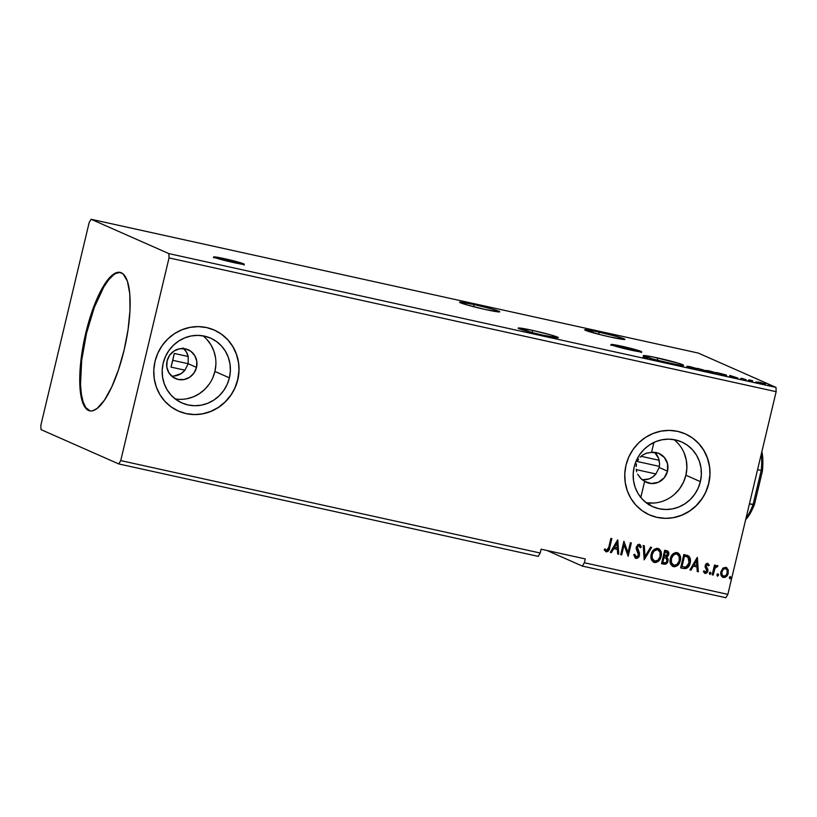 <?xml version="1.0" encoding="UTF-8"?>
<svg xmlns="http://www.w3.org/2000/svg" width="817" height="817" viewBox="0 0 817 817"><rect width="100%" height="100%" fill="white"/><g stroke="black" fill="none" stroke-linecap="round" stroke-linejoin="round"><path stroke-width="1.23" d="M242.567 264.248A15.748 0.878 13.4 0 0 224.512 259.489L224.695 258.723A15.748 0.878 -166.6 0 1 244.273 264.259A15.748 0.878 -166.6 0 1 233.213 262.482L243.558 264.351L238.819 262.257L213.727 256.885L219.079 258.958L233.213 262.482A15.748 0.878 -166.6 0 1 213.635 256.957A15.748 0.878 -166.6 0 1 224.695 258.723L224.512 259.489A15.748 0.878 13.4 0 0 215.147 257.723M639.966 351.821A15.748 0.878 13.4 0 0 621.9 347.051L622.084 346.285A15.748 0.878 -166.6 0 1 641.662 351.821A15.748 0.878 -166.6 0 1 630.601 350.054L640.947 351.913L636.218 349.819L611.116 344.447L630.601 350.054A15.748 0.878 -166.6 0 1 611.024 344.519A15.748 0.878 -166.6 0 1 622.084 346.285L621.9 347.051A15.748 0.878 13.4 0 0 612.546 345.285M474.105 304.547A20.67 1.154 -166.6 0 1 499.8 311.808A20.67 1.154 -166.6 0 1 485.288 309.49L499.677 311.9L492.651 309.183L474.105 304.547L459.705 302.147L466.742 304.853L485.288 309.49A20.67 1.154 -166.6 0 1 459.583 302.229A20.67 1.154 -166.6 0 1 474.105 304.547L473.594 306.702L474.105 304.547M532.684 330.415A20.67 1.154 -166.6 0 1 558.389 337.676A20.67 1.154 -166.6 0 1 543.867 335.358L558.266 337.768L551.23 335.052L532.684 330.415L518.295 328.005L532.194 332.57L532.684 330.415L532.173 332.57L543.867 335.358A20.67 1.154 -166.6 0 1 518.172 328.097A20.67 1.154 -166.6 0 1 532.684 330.415M657.787 357.979A20.67 1.154 -166.6 0 1 683.492 365.24L683.318 365.975L682.992 364.842L678.896 363.381L652.885 356.947L643.296 355.742L650.138 358.203L649.883 358.653L654.488 359.409A20.67 1.154 13.4 0 0 654.877 359.511L656.654 359.97A20.67 1.154 13.4 0 0 659.993 360.818L674.485 364.076A20.67 1.154 -166.6 0 1 668.97 362.922A20.67 1.154 -166.6 0 1 661.116 361.094L659.993 360.818A20.67 1.154 -166.6 0 1 656.654 359.97L654.877 359.511A20.67 1.154 -166.6 0 1 654.488 359.409L650.138 358.203A20.67 1.154 -166.6 0 1 643.275 355.661A20.67 1.154 -166.6 0 1 657.787 357.979L657.277 360.134L657.787 357.979M649.413 504.886L648.371 504.62L649.413 504.886M646.584 503.262L648.136 503.783L646.584 503.262M644.633 481.397L640.814 497.451L644.633 481.397L640.691 478.415L637.648 474.217L641.233 478.925L644.633 481.397A15.748 15.043 -66.2 0 0 646.421 482.347A15.748 15.043 -66.2 0 0 667.499 471.174L664.221 477.802L658.41 482.244L651.374 483.541L644.633 481.397M636.698 471.777L636.188 469.203L636.698 471.777M636.126 466.599L636.514 464.005L636.126 466.599M637.331 461.523L638.567 459.205L637.331 461.523M640.171 457.152L642.121 455.396L640.171 457.152M646.033 453.312L642.121 455.396L646.727 453.088L651.547 452.404L646.033 453.312M653.917 442.436L651.547 452.404L658.573 453.292L664.333 457.408L667.54 463.842L667.499 471.174L659.196 467.508L655.908 473.952L636.239 469.612L655.908 473.952L659.196 467.508L667.499 471.174A15.748 15.043 -66.2 0 0 659.145 453.527A15.748 15.043 -66.2 0 0 651.547 452.404L653.917 442.436M680.908 365.199A20.67 1.154 -166.6 0 1 677.507 364.648L680.908 365.199M681.48 365.27L683.114 365.362A20.67 1.154 -166.6 0 1 681.48 365.27L682.92 365.74L681.48 365.27M682.992 365.873L683.114 365.362L682.992 365.873M599.208 332.121A20.67 1.154 -166.6 0 1 624.913 339.372A20.67 1.154 -166.6 0 1 610.391 337.053L624.791 339.463L617.754 336.757L595.542 331.334L584.809 329.711L598.718 334.276L599.208 332.121L598.698 334.265L610.391 337.053A20.67 1.154 -166.6 0 1 584.686 329.792A20.67 1.154 -166.6 0 1 599.208 332.121M120.109 272.439L115.8 273.44L113.481 274.941L108.661 279.833L103.708 287.114L94.231 307.611L86.5 333.305A70.875 20.578 -77.6 0 0 90.054 410.9L85.846 407.632L83.181 402.127L81.383 394.305L80.515 384.46L81.68 360.297L86.5 333.305L85.765 333.142L86.5 333.305A70.875 20.578 -77.6 0 1 120.548 272.49M124.113 350.074A70.875 20.578 102.4 0 1 89.686 410.828A70.875 20.578 102.4 0 1 85.765 333.142L91.351 313.524L98.101 296.326L102.973 286.951L110.356 276.912L117.28 272.449L119.374 272.275L123.132 273.94L127.421 281.252L129.78 293.773L129.985 310.409L128.044 329.731L124.113 350.074L118.526 369.692L111.766 386.89L104.423 400.197L97.121 408.449L92.597 410.777L90.493 410.951L88.532 410.451L85.111 407.479L82.446 401.974L80.648 394.141L79.78 384.296L80.944 360.134L85.765 333.142A70.875 20.578 102.4 0 1 120.191 272.398A70.875 20.578 102.4 0 1 124.113 350.074M171.539 376.014A15.748 15.043 113.8 0 0 184.928 370.172L188.206 363.728L196.519 367.395A15.748 15.043 -66.2 0 1 175.441 378.567A15.748 15.043 -66.2 0 1 167.087 360.91L169.599 355.303L173.97 351.044L179.536 348.777L185.449 348.859L190.8 351.259L194.783 355.63L196.795 361.298L196.519 367.395L194.007 373.001L189.626 377.27L184.07 379.527L178.157 379.456L172.806 377.046L168.813 372.675L166.811 367.017L167.087 360.91A15.748 15.043 -66.2 0 1 188.165 349.747A15.748 15.043 -66.2 0 1 196.519 367.395L188.206 363.728L184.928 370.172L171.019 367.109L174.276 353.444L188.186 356.508L188.206 363.728L188.186 356.508A15.748 15.043 113.8 0 0 183.651 348.583M175.124 398.87A35.437 33.854 113.8 0 0 214.912 371.449L229.403 377.852A35.437 33.854 -66.2 0 1 181.977 402.965A35.437 33.854 -66.2 0 1 163.165 363.259L165.402 356.682L168.833 350.636L173.306 345.366L178.668 341.057L184.703 337.881L191.188 335.961L197.867 335.368L204.485 336.134L210.786 338.218L216.536 341.547L221.499 345.989L225.502 351.371L228.372 357.499L230.016 364.116L230.363 370.989L229.403 377.852L227.167 384.419L223.746 390.465L219.262 395.745L213.901 400.044L207.865 403.22L201.38 405.14L194.701 405.732L188.084 404.966L181.782 402.883L176.033 399.554L171.07 395.111L167.076 389.729L164.197 383.602L162.552 376.984L162.205 370.111L163.165 363.259A35.437 33.854 -66.2 0 1 210.602 338.136A35.437 33.854 -66.2 0 1 229.403 377.852L214.912 371.449A35.437 33.854 113.8 0 0 202.963 335.838M649.433 514.873A44.292 42.321 113.8 0 0 708.666 483.45L708.768 483.501A44.292 42.321 -66.2 0 1 649.484 514.904A44.292 42.321 -66.2 0 1 625.985 465.261L624.78 473.829L625.209 482.418L627.262 490.7L630.857 498.35L635.861 505.08L642.07 510.635L649.249 514.792L657.123 517.396L665.395 518.356L673.749 517.621L681.848 515.221L689.395 511.248L696.104 505.866L701.701 499.269L705.98 491.711L708.768 483.501L709.973 474.932L709.544 466.344L707.491 458.061L703.897 450.402L698.892 443.672L692.683 438.116L685.504 433.96L677.63 431.356L669.358 430.406L661.004 431.141L652.906 433.541L645.348 437.503L638.649 442.896L633.052 449.483L628.773 457.04L625.985 465.261A44.292 42.321 -66.2 0 1 685.269 433.858A44.292 42.321 -66.2 0 1 708.768 483.501L708.666 483.45A44.292 42.321 113.8 0 0 685.208 433.827M178.443 411.094A44.292 42.321 113.8 0 0 237.686 379.67L237.788 379.721A44.292 42.321 -66.2 0 1 178.504 411.125A44.292 42.321 -66.2 0 1 154.995 361.482L153.79 370.05L154.229 378.639L156.282 386.921L159.877 394.57L164.871 401.3L171.08 406.856L178.259 411.012L186.143 413.627L194.415 414.576L202.769 413.841L210.868 411.441L218.415 407.469L225.114 402.087L230.711 395.489L234.99 387.942L237.788 379.721L238.993 371.153L238.564 362.564L236.501 354.282L232.906 346.622L227.912 339.892L221.703 334.337L214.524 330.18L206.64 327.576L198.368 326.626L190.024 327.362L181.915 329.762L174.368 333.724L167.669 339.116L162.072 345.703L157.793 353.261L154.995 361.482A44.292 42.321 -66.2 0 1 214.289 330.078A44.292 42.321 -66.2 0 1 237.788 379.721L237.686 379.67A44.292 42.321 113.8 0 0 214.228 330.048M642.213 479.763A15.748 15.043 113.8 0 0 655.908 473.952L652.783 476.924L649.015 478.936L642.213 479.763M700.383 481.632A35.437 33.854 -66.2 0 1 652.957 506.744A35.437 33.854 -66.2 0 1 634.155 467.038A35.437 33.854 -66.2 0 1 681.582 441.915A35.437 33.854 -66.2 0 1 700.383 481.632L685.902 475.228L700.383 481.632L698.147 488.198L694.726 494.244L690.253 499.524L684.891 503.823L678.856 507L672.371 508.92L665.692 509.512L659.074 508.746L652.763 506.663L647.023 503.333L642.05 498.891L638.057 493.509L635.177 487.381L633.532 480.764L633.195 473.891L634.155 467.038L636.392 460.461L639.813 454.415L644.286 449.146L649.648 444.836L655.694 441.66L662.168 439.74L668.847 439.148L675.465 439.914L681.776 441.997L687.516 445.326L692.489 449.769L696.482 455.151L699.362 461.278L701.006 467.896L701.354 474.769L700.383 481.632M646.114 502.649A35.437 33.854 113.8 0 0 685.902 475.228A35.437 33.854 113.8 0 0 673.943 439.617M649.985 504.549L648.136 503.783M41.003 429.609L118.761 463.944L538.229 556.377L118.761 463.944L120.732 460.594L540.2 553.017L538.229 556.377L540.2 553.017L120.732 460.594L169.027 257.906L776.15 391.68L727.865 594.367L584.359 562.75L585.268 558.92L541.12 549.198L540.2 553.017L541.12 549.198L585.268 558.92L584.359 562.75L727.865 594.367L725.884 597.727L582.388 566.099L725.884 597.727L727.865 594.367L776.15 391.68L169.027 257.906L168.864 253.607L91.116 219.273L698.239 353.056L775.997 387.391L168.864 253.607L775.997 387.391L776.15 391.68L775.997 387.391L698.239 353.056L91.116 219.273L89.135 222.632L40.85 425.32L41.003 429.609L118.761 463.944L120.732 460.594L169.027 257.906L168.864 253.607L91.116 219.273L89.135 222.632L40.85 425.32L41.003 429.609M547.053 550.505L582.388 566.099L584.359 562.75L582.388 566.099L547.053 550.505M687.332 366.496L697.616 368.906L688.517 366.353L687.332 366.496L694.246 368.457L697.218 368.671L690.253 366.7L686.944 366.241L686.76 367.007M706.491 370.724L716.764 373.124L707.665 370.571L706.491 370.724L713.394 372.675L716.376 372.899L709.401 370.928L706.092 370.458L705.908 371.224M729.867 375.452L729.469 376.188L737.884 378.046L729.867 375.452L729.469 376.188L737.884 378.046L730.03 375.493L729.683 376.218L729.867 375.452M748.362 380.293L748.872 380.344M755.95 381.968L756.471 382.019M768.337 384.695L768.848 384.746M757.992 381.968L765.529 383.949L758.002 382.182M751.752 381.1L751.037 380.477L752.549 380.681L749.036 379.905L752.743 381.325L751.048 380.538L752.549 380.681L749.036 379.905L751.752 381.1M742.122 378.363L746.217 379.782L742.122 378.363M723.219 374.809L726.63 375.412L725.333 374.717L716.489 372.511L720.226 374.155L726.333 375.095L716.489 372.511L723.219 374.809M701.068 369.938L705.827 370.836L697.34 368.293L701.068 369.938L705.622 370.704L697.34 368.293L701.068 369.938M645.992 357.519L643.112 357.09L647.595 358.071L643.52 356.426L645.992 357.519L643.112 357.09L647.023 357.754L643.52 356.426L645.583 357.642M674.485 364.076L677.507 364.648L674.485 364.076M646.982 502.792L654.264 503.017M674.382 494.397L679.509 488.862L683.4 482.377L685.902 475.228L686.883 467.753L686.311 460.277L684.207 453.159M659.166 460.288A15.748 15.043 113.8 0 0 654.631 452.363L658.563 458.235L659.605 463.903L659.166 460.288L641.039 456.295L659.166 460.288M659.196 467.508L659.605 463.903L659.196 467.508M652.773 359.031L651.18 358.5A20.67 1.154 13.4 0 0 652.793 358.949L651.18 358.5A20.67 1.154 -166.6 0 0 652.793 358.949L652.773 359.031M722.728 568.366L720.788 572.503L721.891 576.649L725.087 577.343L727.59 574.902L728.315 570.429L726.558 567.621L723.392 567.825L720.941 571.624C720.257 574.392 721.064 576.342 723.382 577.466C725.966 577.415 727.569 576.005 728.213 573.228L728.07 569.531L725.792 567.335L722.728 568.366M712.189 574.811L713.18 575.035L714.916 568.428L716.172 566.763L717.224 566.896L717.949 565.956L717.479 565.538L715.171 566.692L715.508 565.252L714.518 565.037L712.189 574.811L713.18 575.035L714.916 568.428L717.949 565.956L717.275 565.456L715.171 566.692L715.508 565.252L714.518 565.037L712.189 574.811M707.481 563.26L709.279 565.16L707.256 563.311L705.755 564.241L705.122 565.895L706.858 569.919L706.664 571.44L705.285 572.206L704.162 570.879L703.386 571.665L705.592 573.473L707.052 572.686L707.869 571.073L707.839 569.255L706.154 566.14L707.032 564.598L708.492 565.875L709.279 565.16L707.696 563.352L705.204 565.497L705.153 567.08L706.868 570.899L704.979 572.084M683.645 568.53L686.525 568.418L688.363 566.916L689.793 564.251L690.467 560.442L688.915 556.224L683.839 554.477L680.653 567.866L683.645 568.53C687.199 568.795 689.364 566.988 690.13 563.087C690.937 560.38 690.477 558.042 688.741 556.071L683.839 554.477L680.653 567.866L683.645 568.53M661.504 563.648L665.763 564.087L668.02 561.085L668.02 558.92L666.805 557.214L668.429 555.417L668.735 552.67L667.703 551.097L664.691 550.26L661.504 563.648L664.078 564.21C666.161 564.333 667.479 563.291 668.02 561.085L666.805 557.214L668.684 554.631C669.174 552.517 668.449 551.199 666.509 550.658L664.691 550.26L661.504 563.648M644.164 559.829L651.649 547.39L650.567 547.145L645.022 556.612L644.307 545.766L643.224 545.531L644.164 559.829L651.649 547.39L650.567 547.145L645.022 556.612L644.307 545.766L643.224 545.531L644.164 559.829M621.706 554.876L624.086 544.919L628.15 556.295L631.337 542.917L630.346 542.692L627.967 552.68L623.912 541.273L620.716 554.661L621.706 554.876L620.726 554.61L621.706 554.876L624.086 544.919L628.15 556.295L631.337 542.917L630.346 542.692L627.967 552.68L623.912 541.273L620.716 554.661L621.706 554.876M608.747 547.308L607.266 550.352L606.224 550.331L604.917 548.83L604.161 549.749L606.234 551.832L608.736 550.566L611.851 538.617L610.861 538.403L608.747 547.308L606.551 550.454L604.917 548.83L604.161 549.749L606.234 551.832C608.359 551.567 609.523 550.178 609.707 547.656L611.851 538.617L610.861 538.403L608.747 547.308M617.632 539.894L610.319 552.363L611.392 552.609L613.741 548.605L617.356 549.402L617.662 553.987L618.735 554.222L617.795 539.925L610.319 552.363L611.392 552.609L613.741 548.605L617.356 549.402L617.662 553.987L618.735 554.222L617.632 539.894M639.119 544.214L641.284 547.124L639.333 544.316L636.29 546.93L636.31 549.075L638.516 555.111L636.167 556.98L634.686 554.304L633.716 554.804L636.229 558.419L638.24 557.592L639.415 555.662L639.425 552.823L637.291 547.094L638.7 545.654L640.314 547.778L641.284 547.124L640.13 544.704L637.771 544.633L636.167 548.013L638.516 555.111L637.689 556.54L636.372 557.01L634.686 554.304L633.716 554.804L635.391 558.185M651.19 554.396L651.006 558.052L651.782 560.339L653.396 562.045L655.683 562.545L657.91 561.657L660.279 558.838L661.321 552.813L659.83 549.524L656.592 548.309L653.447 550.035L651.19 554.396C650.24 558.195 651.343 560.881 654.499 562.464C658.063 562.331 660.269 560.35 661.116 556.51C662.097 552.66 660.984 549.953 657.777 548.381C654.223 548.554 652.027 550.556 651.19 554.396M670.348 558.614L670.165 562.27L670.931 564.557L672.554 566.263L674.842 566.763L677.548 565.497L679.427 563.066L680.469 557.031L678.988 553.752L675.741 552.527L672.595 554.253L670.348 558.614C669.389 562.413 670.491 565.109 673.657 566.681C677.211 566.549 679.417 564.567 680.265 560.728C681.255 556.888 680.142 554.171 676.925 552.598C673.382 552.772 671.186 554.784 670.348 558.614M697.218 557.429L689.895 569.909L690.978 570.143L693.327 566.14L696.942 566.937L697.238 571.522L698.321 571.757L697.381 557.46L689.895 569.909L690.978 570.143L693.327 566.14L696.942 566.937L697.238 571.522L698.321 571.757L697.218 557.429M709.279 573.177L710.024 574.494L710.974 573.146L710.545 572.319L709.656 572.482L709.84 574.474L710.933 573.544L710.371 572.247L709.279 573.177M716.877 574.851L717.622 576.169L718.572 574.821L718.143 573.983L717.255 574.157L717.428 576.148L718.521 575.219L717.959 573.922L716.877 574.851M729.254 577.578L730.01 578.896L730.949 577.548L730.531 576.72L729.632 576.884L729.816 578.875L730.909 577.946L730.347 576.649L729.254 577.578M182.926 347.96L186.276 351.759L188.186 356.508L174.276 353.444L171.019 367.109L184.928 370.172L181.057 373.655L173.817 376.045M234.887 387.891L237.686 379.67L238.881 371.102M238.452 362.513L236.399 354.231L232.804 346.582L227.81 339.841L221.601 334.296M186.041 413.576L194.313 414.525M202.657 413.79L210.766 411.39L218.313 407.428L225.012 402.035L230.608 395.438M705.868 491.671L708.666 483.45L709.871 474.881M709.432 466.293L707.379 458.01L703.784 450.361L698.79 443.621L692.581 438.075M657.021 517.355L665.293 518.305M673.637 517.57L681.746 515.17L689.293 511.197L695.992 505.815L701.589 499.218M212.675 378.026L214.912 371.449L215.882 364.596M215.535 357.723L213.891 351.096L211.011 344.978L207.018 339.596M186.899 398.747L193.384 396.827L199.419 393.651L204.781 389.341L209.254 384.072M605.652 551.618L607.46 551.546L608.645 550.249L611.627 538.566L609.492 547.564C609.308 550.086 608.144 551.475 606.02 551.73L605.734 551.649M606.551 550.454L605.938 550.117M609.155 548.84L609.329 548.207M617.591 539.955L618.735 554.222L617.652 553.936L618.52 554.13L617.591 539.955M617.141 549.31L613.526 548.513L611.392 552.609L610.34 552.323L611.187 552.517L613.526 548.513L617.141 549.31M616.733 543.039L614.282 547.237L616.733 543.039L617.264 547.941L614.496 547.329L616.733 543.039M623.922 541.283L627.967 552.68L623.922 541.283M631.112 542.866L628.15 556.295L631.112 542.866M623.871 544.827L621.502 554.784L623.871 544.827M635.289 558.134L635.912 558.368C637.811 558.358 639.006 557.347 639.497 555.346L637.291 547.094L638.782 545.593L640.314 547.778L641.284 547.124L640.262 547.574L641.069 547.033L639.537 544.367M636.167 556.98L634.472 554.212L635.83 556.847M638.996 545.685L637.076 547.002L639.282 555.254C638.792 557.255 637.597 558.266 635.697 558.277L635.912 558.368M635.187 558.093L637.515 557.899L639.2 555.57L639.211 552.731L637.015 547.952L637.668 545.93L638.935 545.633M644.092 545.725L645.022 556.612L644.092 545.725M651.404 547.339L644.153 559.696L651.404 547.339M658.573 548.636L657.777 548.381M657.562 548.278C660.769 549.861 661.882 552.568 660.902 556.418L660.902 556.418C660.054 560.258 657.848 562.239 654.284 562.372L653.641 562.178M653.539 562.127L654.499 562.464M653.723 562.198L656.643 562.167L659.421 559.808L661.035 555.805L660.81 551.526M654.877 562.453L655.469 562.453M660.33 550.423L658.134 548.452M659.268 549.106L658.676 548.697M657.951 549.902L660.065 552.384L659.993 556.775L657.889 560.186L654.795 561.085C652.283 559.798 651.415 557.643 652.191 554.61C652.854 551.526 654.621 549.902 657.491 549.759L657.491 549.759C660.024 551.067 660.902 553.242 660.126 556.295C659.452 559.39 657.675 560.993 654.795 561.085L652.426 559.267L651.874 554.998M654.795 561.085L652.252 558.481L652.191 554.61L653.998 551.097L657.277 549.667C654.417 549.81 652.64 551.424 651.976 554.508L653.784 551.005L657.042 549.627M657.277 549.667L658.165 550.015M651.976 554.508C651.2 557.551 652.068 559.706 654.58 560.993M667.377 550.934L666.509 550.658M667.275 550.893L668.684 554.631L666.59 557.123L667.806 560.993C667.264 563.199 665.957 564.241 663.864 564.118L661.515 563.597L665.549 563.996L667.806 560.993L667.806 558.828L666.59 557.123L668.214 555.325L668.612 553.221L668.173 551.669L666.907 550.74M666.427 563.424L667.305 562.321M667.938 559.9L667.898 559.277M668.52 552.568L668.326 551.955M665.835 558.042L663.792 557.419L666.039 558.134L667.029 560.86C666.549 562.484 665.518 563.117 663.955 562.739L662.607 562.402L663.792 557.419L664.691 557.623M665.293 557.827L666.989 559.308L666.621 561.83L665.447 562.801L662.822 562.494L663.792 557.419L662.822 562.494L664.007 557.511L665.651 557.94M666.172 551.986L665.14 551.761L666.172 551.986M666.376 552.078L667.612 552.895L667.326 555.356L666.243 556.295L664.333 556.142L665.14 551.761L664.119 556.05L665.355 551.853L666.376 552.078L667.693 554.437L664.119 556.05L665.14 551.761L666.856 552.231M677.722 552.854L676.925 552.598M676.711 552.506C679.928 554.079 681.041 556.786 680.05 560.636L680.05 560.636C679.203 564.476 677.007 566.457 673.443 566.589L672.799 566.395M672.697 566.355L673.657 566.681M672.871 566.426L675.792 566.385L678.57 564.026L680.183 560.023L679.969 555.744M674.025 566.681L674.628 566.671M679.489 554.651L677.293 552.67M678.427 553.323L677.834 552.915M677.099 554.12L679.213 556.612L679.141 560.993L677.048 564.414L673.943 565.303C671.431 564.016 670.563 561.861 671.339 558.828C672.013 555.744 673.78 554.13 676.65 553.977L676.65 553.977C679.172 555.284 680.05 557.46 679.274 560.513C678.61 563.618 676.833 565.211 673.943 565.303L671.574 563.485L671.023 559.216M676.435 553.885C673.565 554.028 671.799 555.652 671.125 558.736L672.932 555.223L676.2 553.844M673.943 565.303L671.411 562.699L671.472 558.348L673.739 554.784L675.69 553.936L677.313 554.232M671.125 558.736C670.348 561.769 671.227 563.924 673.729 565.211M687.751 555.499L688.527 555.979C690.263 557.94 690.722 560.278 689.916 562.995L689.916 562.995C689.15 566.886 686.985 568.703 683.431 568.428L687.322 567.682L689.762 563.577L689.987 558.297L688.874 556.285L687.117 555.243M687.7 557.123L684.289 555.979L687.914 557.214L689.139 562.872L685.769 567.192L681.756 566.62L684.289 555.979L681.756 566.62L684.289 555.979L687.056 556.765M687.138 556.806L688.465 557.725L689.334 559.798L688.445 564.813L686.055 567.11L681.97 566.712L684.503 556.071L687.914 557.214M697.177 557.5L698.321 571.757L697.238 571.471L698.106 571.665L697.177 557.5M696.727 566.845L693.112 566.048L690.978 570.143L689.926 569.857L690.763 570.052L693.112 566.048L696.727 566.845M696.319 560.585L693.858 564.772L696.319 560.585L696.84 565.476L694.072 564.864L696.319 560.585M707.512 564.578L708.492 565.875L709.279 565.16L708.41 565.66L709.064 565.068L707.777 563.352M707.256 564.465L706.205 565.67L707.42 564.527M706.225 566.61L706.981 567.835L706.225 566.61M707.9 569.49L706.766 567.744L707.9 569.49L707.655 570.971L707.9 569.49M705.285 572.206L704.162 570.879L703.386 571.665L705.102 573.432L707.869 571.073L704.622 573.258M703.958 570.787L705.071 572.114M704.857 572.043L704.029 571.001M704.581 573.248L706.368 573.013L707.593 571.216L707.624 569.163L705.939 566.048L707.144 564.455M710.157 572.155L710.933 573.544L709.84 574.474L710.719 573.452L710.33 572.217M710.759 573.054L710.484 572.339M715.284 565.201L715.171 566.692L715.284 565.201M717.949 565.956L717.06 566.743L717.734 565.864L717.265 565.435M716.826 566.63L714.701 568.326L713.18 575.035L712.199 574.77L712.965 574.943L715.018 567.703L716.836 566.641M717.755 573.83L718.306 575.127L717.959 573.922M718.306 575.127L717.203 576.056L718.306 575.127M718.357 574.729L717.929 573.891M725.578 567.243L727.865 569.439L725.792 567.335M722.749 577.251L724.873 577.251L727.099 575.28L728.161 572.206L727.865 569.439L727.998 573.136C727.365 575.914 725.751 577.323 723.168 577.364L722.677 577.221M722.779 577.272L723.382 577.466M727.007 568.019L725.976 567.355M725.762 568.612L725.506 568.54C727.181 569.459 727.753 570.95 727.212 573.013C726.762 575.097 725.578 576.179 723.658 576.261C721.973 575.382 721.391 573.912 721.932 571.849L721.717 571.757C721.176 573.82 721.758 575.291 723.453 576.169L721.738 574.392L721.717 571.757L722.943 569.378L725.128 568.418M724.015 568.591L724.638 568.407M725.292 568.448C723.362 568.561 722.167 569.674 721.717 571.757L721.932 571.849C722.381 569.766 723.576 568.663 725.506 568.54L725.884 568.683M723.658 576.261L721.952 574.484L721.932 571.849L723.433 569.204L725.659 568.561L727.191 570.368L727.028 573.657L725.506 575.822L723.157 576.077M730.132 576.557L730.909 577.946L729.816 578.875L730.694 577.854L730.316 576.618M730.735 577.456L730.469 576.741M617.264 547.941L614.496 547.329L616.947 543.142L617.264 547.941M696.84 565.476L694.072 564.864L696.523 560.676L696.84 565.476M769.471 385.021L769.982 385.062M760.545 382.499L764.487 383.704L760.545 382.499M750.843 381.263L751.027 380.497L751.875 380.589M749.495 380.62L750.006 380.661M741.928 378.475L742.52 378.526M745.084 379.476L744.318 379.405M740.621 378.935L740.948 378.271M730.847 375.871L733.472 376.811L730.847 375.871M720.829 374.206L717.867 372.899L725.343 374.88L720.808 374.288L717.867 372.899L725.23 374.829L720.829 374.206M715.386 372.675L707.154 370.724L715.386 372.675L715.529 373.655M702.069 369.539L698.668 368.875L702.069 369.539L702.007 370.387M700.292 369.376L704.754 370.561L700.292 369.376M696.227 368.457L687.996 366.506L696.227 368.457L696.37 369.427M647.595 358.06L647.023 357.754M764.273 383.561L764.303 384.47M758.993 382.397L758.584 383.02M725.343 374.88L724.454 374.983M707.471 370.938L706.971 371.49M704.632 370.489L704.571 371.327M688.322 366.721L687.812 367.272M640.875 352.178L627.854 348.44L611.555 345.193M243.486 264.616L230.465 260.868L214.166 257.631M637.342 461.513L659.421 466.384L637.342 461.513M172.755 360.328L188.206 363.728L172.755 360.328A63.001 18.291 102.4 0 1 171.019 367.109L172.755 360.328A63.001 18.291 102.4 0 0 174.276 353.444L172.755 360.328M753.06 504.661L749.424 503.864L754.479 504.395L750.711 512.525L745.676 519.612A39.379 11.438 -77.6 0 0 754.479 504.395L762.414 471.062L754.479 504.395L753.06 504.661A41.34 12.01 102.4 0 1 745.982 518.305A41.34 12.01 -77.6 0 0 753.06 504.661L761.209 470.459A41.34 12.01 -77.6 0 0 761.362 453.752A41.34 12.01 102.4 0 1 761.209 470.459L762.414 471.062A39.379 11.438 -77.6 0 0 761.852 451.709L762.874 461.472L762.414 471.062L761.209 470.459L753.06 504.661M757.573 469.652L761.209 470.459L757.573 469.652M244.089 265.025L244.273 264.259M641.488 352.587L641.662 351.821M90.421 410.992L89.686 410.828M768.276 384.664L768.092 385.42M757.716 381.999L757.533 382.764M755.888 381.927L755.705 382.693M748.301 380.252L748.117 381.018M741.856 378.434L741.673 379.2M745.165 379.527L744.981 380.293M725.68 375.095L725.496 375.861M703.233 369.866L703.049 370.632M646.472 357.775L646.288 358.54M120.926 272.561L120.191 272.398M610.84 345.285L611.024 344.519M213.451 257.723L213.635 256.957"/></g></svg>
